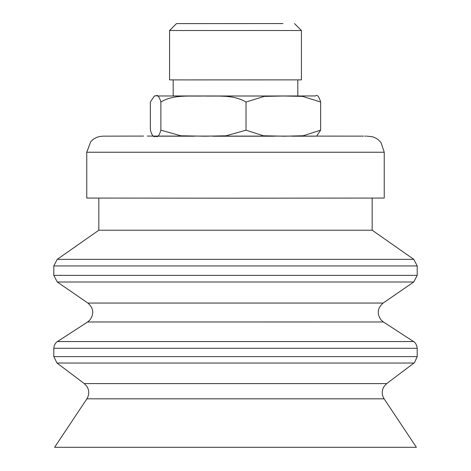 <?xml version="1.0" encoding="UTF-8"?>
<svg xmlns="http://www.w3.org/2000/svg" width="471" height="471" viewBox="0 0 471 471"><rect width="100%" height="100%" fill="white"/><g stroke="black" fill="none" stroke-linecap="round" stroke-linejoin="round"><path stroke-width="0.71" d="M102.861 136.16L99.34 136.543L96.461 137.473L93.393 139.222L90.697 141.689L86.758 152.233L86.758 198.061L235.5 198.185L384.242 198.061L384.242 152.233L381.021 142.583L378.507 139.928L376.017 138.203L372.649 136.796L366.85 136.143M246.015 130.196L246.015 102.06C233.504 94.347 217.331 96.496 203.443 96.013C189.56 96.49 173.387 94.33 160.876 102.03C159.227 96.42 157.479 94.4 155.618 95.96L154.411 95.949L150.361 101.954L150.361 130.096C152.003 135.701 153.758 137.726 155.618 136.16C157.479 137.75 159.227 135.754 160.876 130.167L180.87 135.778L204.803 136.213L226.015 135.789L246.015 130.196L263.419 135.772L284.614 136.207L303.247 135.748L320.639 130.155L316.589 136.16L292.42 136.201L315.382 136.148M212.874 136.219L274.252 136.213L212.874 136.219M156.925 136.172L193.999 136.213L156.925 136.172M297.813 79.893L297.813 95.954L255.017 96.002L173.187 95.954L173.187 79.893M155.618 136.16L156.025 136.172M160.876 102.03L160.876 130.167M314.075 95.943L315.382 95.949C317.242 94.383 318.997 96.408 320.639 102.013L302.565 96.384L283.33 96.007L264.09 96.408L246.015 102.06M316.589 136.16L315.87 136.16M320.639 130.155L320.639 102.013M182.507 79.905L169.572 79.876L169.572 30.509L301.428 30.509L301.428 79.876L182.507 79.905M282.936 23.568L176.484 23.597L282.936 23.568M271.043 23.574L191.279 23.597L271.043 23.574M416.399 447.309L54.601 447.309L86.882 398.825L384.118 398.825L416.399 447.309M372.178 198.108L372.178 230.225L98.822 230.225L57.221 259.35L413.779 259.35L417.206 265.938L53.794 265.938L53.794 275.37L417.206 275.37L413.726 281.994L57.274 281.994L53.794 275.37M86.758 152.233L384.242 152.233M363.453 136.125L147.335 136.078M156.837 95.966L194.211 96.007M212.692 96.019L274.416 96.013M292.22 96.002L314.975 95.943M384.118 398.825C381.634 394.716 381.61 390.589 384.053 386.444L386.715 383.6L84.285 383.6L86.947 386.444C89.39 390.589 89.366 394.716 86.882 398.825M414.003 363.035L56.997 363.035L53.794 356.612L417.206 356.612L414.492 362.635L386.715 383.6M417.206 356.612L417.206 348.293L53.794 348.293L53.794 356.612M417.206 348.293C416.564 342.635 413.126 341.328 413.544 341.552L57.456 341.552C57.874 341.328 54.436 342.635 53.794 348.293M87.606 321.97L90.108 319.762C94.253 313.533 93.505 307.963 87.865 303.053L383.135 303.053C377.495 307.963 376.747 313.533 380.892 319.762L383.394 321.97L381.516 321.987L87.606 321.97L57.456 341.552M366.02 136.137L364.601 136.131M143.602 136.078L102.99 136.148M176.484 23.597L169.572 30.509M294.516 23.597L301.428 30.509M84.285 383.6L56.997 363.035M383.394 321.97L413.544 341.552M383.135 303.053L413.726 281.994M87.865 303.053L57.274 281.994M417.206 265.938L417.206 275.37M53.794 265.938L57.221 259.35M372.178 230.225L413.779 259.35M98.822 198.108L98.822 230.225"/></g></svg>

